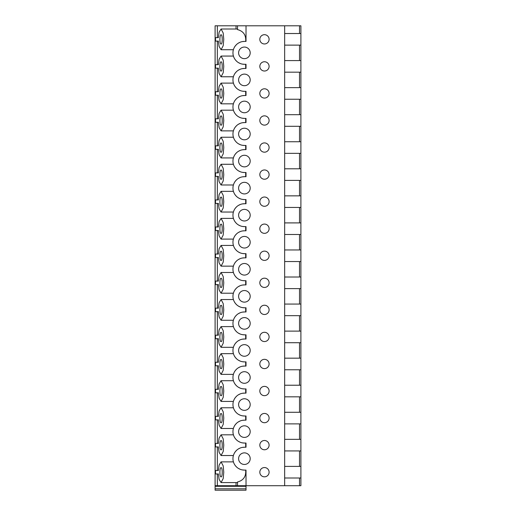 <?xml version="1.0" encoding="UTF-8"?>
<svg xmlns="http://www.w3.org/2000/svg" width="516" height="516" viewBox="0 0 516 516"><rect width="100%" height="100%" fill="white"/><g stroke="black" fill="none" stroke-linecap="round" stroke-linejoin="round"><path stroke-width="0.77" d="M284.664 33.527L300.899 33.527L300.899 25.8L215.101 25.8L215.101 486.298L246.016 486.298L246.016 485.717L215.101 485.717M215.101 488.807L246.016 488.807L246.016 490.2L215.101 490.2L246.016 490.2L215.101 490.2L215.101 486.298M215.501 470.489L215.501 473.965L218.403 473.965L219.107 479.358L221.061 482.583L223.196 478.577L223.763 472.23L223.196 465.877L221.061 461.872L219.107 465.097L218.403 470.489L215.501 470.489M215.501 443.438L215.501 446.914L218.403 446.914L219.107 452.306L221.061 455.531L223.196 451.526L223.763 445.173L223.196 438.826L221.061 434.82L219.107 438.045L218.403 443.438L215.501 443.438M215.501 416.38L215.501 419.863L218.403 419.863L219.107 425.248L221.061 428.48L223.196 424.475L223.763 418.121L223.196 411.768L221.061 407.763L219.107 410.994L218.403 416.38L215.501 416.38M215.501 389.328L215.501 392.805L218.403 392.805L219.107 398.197L221.061 401.422L223.196 397.417L223.763 391.063L223.196 384.717L221.061 380.711L219.107 383.936L218.403 389.328L215.501 389.328M215.501 362.271L215.501 365.754L218.403 365.754L219.107 371.139L221.061 374.371L223.196 370.365L223.763 364.012L223.196 357.659L221.061 353.654L219.107 356.885L218.403 362.271L215.501 362.271M215.501 335.219L215.501 338.696L218.403 338.696L219.107 344.088L221.061 347.313L223.196 343.308L223.763 336.961L223.196 330.608L221.061 326.602L219.107 329.827L218.403 335.219L215.501 335.219M215.501 308.168L215.501 311.645L218.403 311.645L219.107 317.037L221.061 320.262L223.196 316.256L223.763 309.903L223.196 303.55L221.061 299.551L219.107 302.776L218.403 308.168L215.501 308.168M215.501 281.11L215.501 284.593L218.403 284.593L219.107 289.979L221.061 293.204L223.196 289.205L223.763 282.852L223.196 276.499L221.061 272.493L219.107 275.725L218.403 281.11L215.501 281.11M215.501 254.059L215.501 257.536L218.403 257.536L219.107 262.928L221.061 266.153L223.196 262.147L223.763 255.794L223.196 249.447L221.061 245.442L219.107 248.667L218.403 254.059L215.501 254.059M215.501 227.001L215.501 230.484L218.403 230.484L219.107 235.87L221.061 239.101L223.196 235.096L223.763 228.743L223.196 222.39L221.061 218.384L219.107 221.616L218.403 227.001L215.501 227.001M215.501 199.95L215.501 203.427L218.403 203.427L219.107 208.819L221.061 212.044L223.196 208.038L223.763 201.691L223.196 195.338L221.061 191.333L219.107 194.558L218.403 199.95L215.501 199.95M215.501 172.899L215.501 176.375L218.403 176.375L219.107 181.761L221.061 184.992L223.196 180.987L223.763 174.634L223.196 168.28L221.061 164.281L219.107 167.506L218.403 172.899L215.501 172.899M215.501 145.841L215.501 149.317L218.403 149.317L219.107 154.71L221.061 157.935L223.196 153.936L223.763 147.582L223.196 141.229L221.061 137.224L219.107 140.455L218.403 145.841L215.501 145.841M215.501 118.79L215.501 122.266L218.403 122.266L219.107 127.658L221.061 130.883L223.196 126.878L223.763 120.525L223.196 114.178L221.061 110.172L219.107 113.397L218.403 118.79L215.501 118.79M215.501 91.732L215.501 95.215L218.403 95.215L219.107 100.601L221.061 103.832L223.196 99.827L223.763 93.473L223.196 87.12L221.061 83.115L219.107 86.346L218.403 91.732L215.501 91.732M215.501 64.681L215.501 68.157L218.403 68.157L219.107 73.549L221.061 76.774L223.196 72.769L223.763 66.422L223.196 60.069L221.061 56.063L219.107 59.288L218.403 64.681L215.501 64.681M215.501 37.629L215.501 41.106L218.403 41.106L219.107 46.492L221.061 49.723L223.196 45.718L223.763 39.364L223.196 33.011L221.061 29.012L219.107 32.237L218.403 37.629L215.501 37.629M221.061 44.041C222.615 44.299 222.615 34.514 221.061 34.766C219.5 34.514 219.5 44.299 221.061 44.041M221.061 71.098C222.615 71.35 222.615 61.565 221.061 61.823C219.5 61.565 219.5 71.35 221.061 71.098M221.061 98.15C222.615 98.408 222.615 88.617 221.061 88.875C219.5 88.617 219.5 98.408 221.061 98.15M221.061 125.201C222.615 125.459 222.615 115.674 221.061 115.926C219.5 115.674 219.5 125.459 221.061 125.201M221.061 152.259C222.615 152.51 222.615 142.726 221.061 142.984C219.5 142.726 219.5 152.51 221.061 152.259M221.061 179.31C222.615 179.568 222.615 169.783 221.061 170.035C219.5 169.783 219.5 179.568 221.061 179.31M221.061 206.368C222.615 206.619 222.615 196.835 221.061 197.093C219.5 196.835 219.5 206.619 221.061 206.368M221.061 233.419C222.615 233.677 222.615 223.886 221.061 224.144C219.5 223.886 219.5 233.677 221.061 233.419M221.061 260.47C222.615 260.728 222.615 250.944 221.061 251.195C219.5 250.944 219.5 260.728 221.061 260.47M221.061 287.528C222.615 287.78 222.615 277.995 221.061 278.253C219.5 277.995 219.5 287.78 221.061 287.528M221.061 314.579C222.615 314.837 222.615 305.053 221.061 305.304C219.5 305.053 219.5 314.837 221.061 314.579M221.061 341.637C222.615 341.889 222.615 332.104 221.061 332.362C219.5 332.104 219.5 341.889 221.061 341.637M221.061 368.688C222.615 368.946 222.615 359.162 221.061 359.413C219.5 359.162 219.5 368.946 221.061 368.688M221.061 395.746C222.615 395.998 222.615 386.213 221.061 386.465C219.5 386.213 219.5 395.998 221.061 395.746M221.061 422.798C222.615 423.049 222.615 413.264 221.061 413.522C219.5 413.264 219.5 423.049 221.061 422.798M221.061 449.849C222.615 450.107 222.615 440.322 221.061 440.574C219.5 440.322 219.5 450.107 221.061 449.849M221.061 476.907C222.615 477.158 222.615 467.373 221.061 467.631C219.5 467.373 219.5 477.158 221.061 476.907M218.403 37.629L217.339 37.629L217.339 25.8M218.403 64.681L217.339 64.681L217.339 41.106L218.403 41.106M218.403 91.732L217.339 91.732L217.339 68.157L218.403 68.157M218.403 118.79L217.339 118.79L217.339 95.215L218.403 95.215M218.403 145.841L217.339 145.841L217.339 122.266L218.403 122.266M218.403 172.899L217.339 172.899L217.339 149.317L218.403 149.317M218.403 199.95L217.339 199.95L217.339 176.375L218.403 176.375M218.403 227.001L217.339 227.001L217.339 203.427L218.403 203.427M218.403 254.059L217.339 254.059L217.339 230.484L218.403 230.484M218.403 281.11L217.339 281.11L217.339 257.536L218.403 257.536M218.403 308.168L217.339 308.168L217.339 284.593L218.403 284.593M218.403 335.219L217.339 335.219L217.339 311.645L218.403 311.645M218.403 362.271L217.339 362.271L217.339 338.696L218.403 338.696M218.403 389.328L217.339 389.328L217.339 365.754L218.403 365.754M218.403 416.38L217.339 416.38L217.339 392.805L218.403 392.805M218.403 443.438L217.339 443.438L217.339 419.863L218.403 419.863M218.403 470.489L217.339 470.489L217.339 446.914L218.403 446.914M218.403 473.965L217.339 473.965L217.339 485.717M237.515 25.8L237.515 29.599C243.423 31.166 246.151 35.107 245.687 41.415M245.668 470.102C246.184 476.442 243.468 480.409 237.515 481.996L237.515 485.717M245.687 447.224L245.668 443.05M245.687 420.166L245.668 415.993M245.687 393.115L245.668 388.941M245.687 366.063L245.668 361.89M245.687 339.006L245.668 334.832M245.687 311.954L245.668 307.781M245.687 284.897L245.668 280.723M245.687 257.845L245.668 253.672M245.687 230.794L245.668 226.614M245.687 203.736L245.668 199.563M245.687 176.685L245.668 172.512M245.687 149.627L245.668 145.454M245.687 122.576L245.668 118.403M245.687 95.525L245.668 91.345M245.687 68.467L245.668 64.294M246.016 25.8L246.016 41.415L244.397 41.415A11.442 11.442 0 0 0 232.955 52.851A11.442 11.442 0 0 0 244.397 64.294L246.016 64.294L246.016 68.467L244.397 68.467A11.442 11.442 0 0 0 232.955 79.909A11.442 11.442 0 0 0 244.397 91.345L246.016 91.345L246.016 95.525L244.397 95.525A11.442 11.442 0 0 0 232.955 106.96A11.442 11.442 0 0 0 244.397 118.403L246.016 118.403L246.016 122.576L244.397 122.576A11.442 11.442 0 0 0 232.955 134.018A11.442 11.442 0 0 0 244.397 145.454L246.016 145.454L246.016 149.627L244.397 149.627A11.442 11.442 0 0 0 232.955 161.069A11.442 11.442 0 0 0 244.397 172.512L246.016 172.512L246.016 176.685L244.397 176.685A11.442 11.442 0 0 0 232.955 188.121A11.442 11.442 0 0 0 244.397 199.563L246.016 199.563L246.016 203.736L244.397 203.736A11.442 11.442 0 0 0 232.955 215.178A11.442 11.442 0 0 0 244.397 226.614L246.016 226.614L246.016 230.794L244.397 230.794A11.442 11.442 0 0 0 232.955 242.23A11.442 11.442 0 0 0 244.397 253.672L246.016 253.672L246.016 257.845L244.397 257.845A11.442 11.442 0 0 0 232.955 269.288A11.442 11.442 0 0 0 244.397 280.723L246.016 280.723L246.016 284.897L244.397 284.897A11.442 11.442 0 0 0 232.955 296.339A11.442 11.442 0 0 0 244.397 307.781L246.016 307.781L246.016 311.954L244.397 311.954A11.442 11.442 0 0 0 232.955 323.39A11.442 11.442 0 0 0 244.397 334.832L246.016 334.832L246.016 339.006L244.397 339.006A11.442 11.442 0 0 0 232.955 350.448A11.442 11.442 0 0 0 244.397 361.89L246.016 361.89L246.016 366.063L244.397 366.063A11.442 11.442 0 0 0 232.955 377.499A11.442 11.442 0 0 0 244.397 388.941L246.016 388.941L246.016 393.115L244.397 393.115A11.442 11.442 0 0 0 232.955 404.557A11.442 11.442 0 0 0 244.397 415.993L246.016 415.993L246.016 420.166L244.397 420.166A11.442 11.442 0 0 0 232.955 431.608A11.442 11.442 0 0 0 244.397 443.05L246.016 443.05L246.016 447.224L244.397 447.224A11.442 11.442 0 0 0 232.955 458.666A11.442 11.442 0 0 0 244.397 470.102L246.016 470.102L246.016 485.717L284.664 485.717L284.664 25.8M264.463 61.746A4.638 4.638 0 0 0 259.825 66.383A4.638 4.638 0 0 0 264.463 71.021A4.638 4.638 0 0 0 269.1 66.383A4.638 4.638 0 0 0 264.463 61.746M264.463 88.797A4.638 4.638 0 0 0 259.825 93.435A4.638 4.638 0 0 0 264.463 98.072A4.638 4.638 0 0 0 269.1 93.435A4.638 4.638 0 0 0 264.463 88.797M264.463 115.848A4.638 4.638 0 0 0 259.825 120.486A4.638 4.638 0 0 0 264.463 125.124A4.638 4.638 0 0 0 269.1 120.486A4.638 4.638 0 0 0 264.463 115.848M264.463 142.906A4.638 4.638 0 0 0 259.825 147.544A4.638 4.638 0 0 0 264.463 152.181A4.638 4.638 0 0 0 269.1 147.544A4.638 4.638 0 0 0 264.463 142.906M264.463 169.958A4.638 4.638 0 0 0 259.825 174.595A4.638 4.638 0 0 0 264.463 179.233A4.638 4.638 0 0 0 269.1 174.595A4.638 4.638 0 0 0 264.463 169.958M264.463 197.015A4.638 4.638 0 0 0 259.825 201.653A4.638 4.638 0 0 0 264.463 206.29A4.638 4.638 0 0 0 269.1 201.653A4.638 4.638 0 0 0 264.463 197.015M264.463 224.067A4.638 4.638 0 0 0 259.825 228.704A4.638 4.638 0 0 0 264.463 233.342A4.638 4.638 0 0 0 269.1 228.704A4.638 4.638 0 0 0 264.463 224.067M264.463 251.118A4.638 4.638 0 0 0 259.825 255.755A4.638 4.638 0 0 0 264.463 260.399A4.638 4.638 0 0 0 269.1 255.755A4.638 4.638 0 0 0 264.463 251.118M264.463 278.176A4.638 4.638 0 0 0 259.825 282.813A4.638 4.638 0 0 0 264.463 287.451A4.638 4.638 0 0 0 269.1 282.813A4.638 4.638 0 0 0 264.463 278.176M264.463 305.227A4.638 4.638 0 0 0 259.825 309.864A4.638 4.638 0 0 0 264.463 314.502A4.638 4.638 0 0 0 269.1 309.864A4.638 4.638 0 0 0 264.463 305.227M264.463 332.285A4.638 4.638 0 0 0 259.825 336.922A4.638 4.638 0 0 0 264.463 341.56A4.638 4.638 0 0 0 269.1 336.922A4.638 4.638 0 0 0 264.463 332.285M264.463 359.336A4.638 4.638 0 0 0 259.825 363.974A4.638 4.638 0 0 0 264.463 368.611A4.638 4.638 0 0 0 269.1 363.974A4.638 4.638 0 0 0 264.463 359.336M264.463 386.387A4.638 4.638 0 0 0 259.825 391.031A4.638 4.638 0 0 0 264.463 395.669A4.638 4.638 0 0 0 269.1 391.031A4.638 4.638 0 0 0 264.463 386.387M264.463 413.445A4.638 4.638 0 0 0 259.825 418.083A4.638 4.638 0 0 0 264.463 422.72A4.638 4.638 0 0 0 269.1 418.083A4.638 4.638 0 0 0 264.463 413.445M264.463 440.496A4.638 4.638 0 0 0 259.825 445.134A4.638 4.638 0 0 0 264.463 449.771A4.638 4.638 0 0 0 269.1 445.134A4.638 4.638 0 0 0 264.463 440.496M264.463 467.554A4.638 4.638 0 0 0 259.825 472.192A4.638 4.638 0 0 0 264.463 476.829A4.638 4.638 0 0 0 269.1 472.192A4.638 4.638 0 0 0 264.463 467.554M264.463 34.688A4.638 4.638 0 0 0 259.825 39.326A4.638 4.638 0 0 0 264.463 43.963A4.638 4.638 0 0 0 269.1 39.326A4.638 4.638 0 0 0 264.463 34.688M244.397 452.867A5.799 5.799 0 0 0 238.598 458.666A5.799 5.799 0 0 0 244.397 464.458A5.799 5.799 0 0 0 250.195 458.666A5.799 5.799 0 0 0 244.397 452.867M244.397 425.81A5.799 5.799 0 0 0 238.598 431.608A5.799 5.799 0 0 0 244.397 437.407A5.799 5.799 0 0 0 250.195 431.608A5.799 5.799 0 0 0 244.397 425.81M244.397 398.758A5.799 5.799 0 0 0 238.598 404.557A5.799 5.799 0 0 0 244.397 410.355A5.799 5.799 0 0 0 250.195 404.557A5.799 5.799 0 0 0 244.397 398.758M244.397 371.701A5.799 5.799 0 0 0 238.598 377.499A5.799 5.799 0 0 0 244.397 383.298A5.799 5.799 0 0 0 250.195 377.499A5.799 5.799 0 0 0 244.397 371.701M244.397 344.649A5.799 5.799 0 0 0 238.598 350.448A5.799 5.799 0 0 0 244.397 356.246A5.799 5.799 0 0 0 250.195 350.448A5.799 5.799 0 0 0 244.397 344.649M244.397 317.598A5.799 5.799 0 0 0 238.598 323.39A5.799 5.799 0 0 0 244.397 329.189A5.799 5.799 0 0 0 250.195 323.39A5.799 5.799 0 0 0 244.397 317.598M244.397 290.54A5.799 5.799 0 0 0 238.598 296.339A5.799 5.799 0 0 0 244.397 302.137A5.799 5.799 0 0 0 250.195 296.339A5.799 5.799 0 0 0 244.397 290.54M244.397 263.489A5.799 5.799 0 0 0 238.598 269.288A5.799 5.799 0 0 0 244.397 275.08A5.799 5.799 0 0 0 250.195 269.288A5.799 5.799 0 0 0 244.397 263.489M244.397 236.431A5.799 5.799 0 0 0 238.598 242.23A5.799 5.799 0 0 0 244.397 248.028A5.799 5.799 0 0 0 250.195 242.23A5.799 5.799 0 0 0 244.397 236.431M244.397 209.38A5.799 5.799 0 0 0 238.598 215.178A5.799 5.799 0 0 0 244.397 220.977A5.799 5.799 0 0 0 250.195 215.178A5.799 5.799 0 0 0 244.397 209.38M244.397 182.329A5.799 5.799 0 0 0 238.598 188.121A5.799 5.799 0 0 0 244.397 193.919A5.799 5.799 0 0 0 250.195 188.121A5.799 5.799 0 0 0 244.397 182.329M244.397 155.271A5.799 5.799 0 0 0 238.598 161.069A5.799 5.799 0 0 0 244.397 166.868A5.799 5.799 0 0 0 250.195 161.069A5.799 5.799 0 0 0 244.397 155.271M244.397 128.22A5.799 5.799 0 0 0 238.598 134.018A5.799 5.799 0 0 0 244.397 139.81A5.799 5.799 0 0 0 250.195 134.018A5.799 5.799 0 0 0 244.397 128.22M244.397 101.162A5.799 5.799 0 0 0 238.598 106.96A5.799 5.799 0 0 0 244.397 112.759A5.799 5.799 0 0 0 250.195 106.96A5.799 5.799 0 0 0 244.397 101.162M244.397 74.111A5.799 5.799 0 0 0 238.598 79.909A5.799 5.799 0 0 0 244.397 85.708A5.799 5.799 0 0 0 250.195 79.909A5.799 5.799 0 0 0 244.397 74.111M244.397 47.059A5.799 5.799 0 0 0 238.598 52.851A5.799 5.799 0 0 0 244.397 58.65A5.799 5.799 0 0 0 250.195 52.851A5.799 5.799 0 0 0 244.397 47.059M244.397 68.467L242.339 68.654M240.25 69.247L238.321 70.215M236.67 71.472L235.419 72.821M235.354 72.904L234.535 74.104M234.09 74.936L233.941 75.259M234.587 58.747L235.47 60.011M235.606 60.172L236.721 61.333M238.36 62.571L240.275 63.526M242.346 64.107L244.397 64.294M244.397 41.415L242.339 41.602M240.25 42.189L238.321 43.157M236.67 44.421L235.419 45.769M235.354 45.847L234.535 47.053M234.09 47.885L233.941 48.207M234.587 85.798L235.47 87.062M235.606 87.23L236.721 88.391M238.36 89.629L240.275 90.584M242.346 91.164L244.397 91.345M244.397 95.525L242.339 95.712M240.25 96.299L238.321 97.266M236.67 98.524L235.419 99.872M235.354 99.956L234.535 101.162M234.09 101.994L233.58 103.245M234.587 112.849L235.47 114.12M235.606 114.281L236.721 115.442M238.36 116.681L240.275 117.635M242.346 118.216L244.397 118.403M244.397 122.576L242.339 122.763M240.25 123.356L238.321 124.324M236.67 125.581L235.419 126.93M235.354 127.013L234.535 128.213M234.09 129.045L233.58 130.296M234.587 139.907L235.47 141.171M235.606 141.339L236.721 142.5M238.36 143.738L240.275 144.686M242.346 145.273L244.397 145.454M244.397 149.627L242.339 149.814M240.25 150.408L238.321 151.375M236.67 152.633L235.419 153.981M235.354 154.065L234.535 155.264M234.09 156.096L233.58 157.348M234.587 166.958L235.47 168.222M235.606 168.39L236.721 169.551M238.36 170.79L240.275 171.744M242.346 172.325L244.397 172.512M244.397 176.685L242.339 176.872M240.25 177.459L238.321 178.426M236.67 179.691L235.419 181.039M235.354 181.116L234.535 182.322M234.09 183.154L233.58 184.405M234.587 194.016L235.47 195.28M235.606 195.441L236.721 196.602M238.36 197.841L240.275 198.795M242.346 199.376L244.397 199.563M244.397 203.736L242.339 203.923M240.25 204.517L238.321 205.484M236.67 206.742L235.419 208.09M235.354 208.174L234.535 209.373M234.09 210.206L233.58 211.457M234.587 221.067L235.47 222.332M235.606 222.499L236.721 223.66M238.36 224.899L240.275 225.853M242.346 226.434L244.397 226.614M244.397 230.794L242.339 230.981M240.25 231.568L238.321 232.535M236.67 233.793L235.419 235.141M235.354 235.225L234.535 236.431M234.09 237.263L233.58 238.515M234.587 248.119L235.47 249.389M235.606 249.55L236.721 250.712M238.36 251.95L240.275 252.905M242.346 253.485L244.397 253.672M244.397 257.845L242.339 258.032M240.25 258.626L238.321 259.593M236.67 260.851L235.419 262.199M235.354 262.283L234.535 263.483M234.09 264.315L233.58 265.566M234.587 275.176L235.47 276.441M235.606 276.608L236.721 277.769M238.36 279.008L240.275 279.956M242.346 280.543L244.397 280.723M244.397 284.897L242.339 285.084M240.25 285.677L238.321 286.644M236.67 287.902L235.419 289.25M235.354 289.334L234.535 290.534M234.09 291.366L233.58 292.617M234.587 302.228L235.47 303.492M235.606 303.66L236.721 304.821M238.36 306.059L240.275 307.014M242.346 307.594L244.397 307.781M244.397 311.954L242.339 312.141M240.25 312.728L238.321 313.696M236.67 314.96L235.419 316.308M235.354 316.385L234.535 317.592M234.09 318.424L233.58 319.675M234.587 329.285L235.47 330.55M235.606 330.711L236.721 331.872M238.36 333.11L240.275 334.065M242.346 334.645L244.397 334.832M244.397 339.006L242.339 339.193M240.25 339.786L238.321 340.753M236.67 342.011L235.419 343.359M235.354 343.443L234.535 344.643M234.09 345.475L233.58 346.726M234.587 356.337L235.47 357.601M235.606 357.769L236.721 358.93M238.36 360.168L240.275 361.123M242.346 361.703L244.397 361.89M244.397 366.063L242.339 366.25M240.25 366.837L238.321 367.805M236.67 369.069L235.419 370.411M235.354 370.494L234.535 371.701M234.09 372.533L233.58 373.784M234.587 383.394L235.47 384.659M235.606 384.82L236.721 385.981M238.36 387.219L240.275 388.174M242.346 388.754L244.397 388.941M244.397 393.115L242.339 393.302M240.25 393.895L238.321 394.863M236.67 396.12L235.419 397.468M235.354 397.552L234.535 398.752M234.09 399.584L233.58 400.835M234.587 410.446L235.47 411.71M235.606 411.878L236.721 413.039M238.36 414.277L240.275 415.225M242.346 415.812L244.397 415.993M244.397 420.166L242.339 420.353M240.25 420.946L238.321 421.914M236.67 423.172L235.419 424.52M235.354 424.603L234.535 425.803M234.09 426.635L233.58 427.887M234.587 437.497L235.47 438.761M235.606 438.929L236.721 440.09M238.36 441.328L240.275 442.283M242.346 442.863L244.397 443.05M244.397 447.224L242.339 447.411M240.25 447.998L238.321 448.965M236.67 450.229L235.419 451.577M235.354 451.655L234.535 452.861M234.09 453.693L233.58 454.944M234.587 464.555L235.47 465.819M235.606 465.98L236.721 467.141M238.36 468.38L240.275 469.334M242.346 469.915L244.397 470.102M284.664 466.393L300.899 466.393L300.899 485.717L284.664 485.717M284.664 477.99L300.899 477.99M284.664 439.342L300.899 439.342L300.899 466.393M284.664 450.932L300.899 450.932M284.664 412.284L300.899 412.284L300.899 439.342M284.664 423.881L300.899 423.881M284.664 385.233L300.899 385.233L300.899 412.284M284.664 396.823L300.899 396.823M284.664 358.175L300.899 358.175L300.899 385.233M284.664 369.772L300.899 369.772M284.664 331.124L300.899 331.124L300.899 358.175M284.664 342.714L300.899 342.714M284.664 304.066L300.899 304.066L300.899 331.124M284.664 315.663L300.899 315.663M284.664 277.015L300.899 277.015L300.899 304.066M284.664 288.612L300.899 288.612M284.664 249.963L300.899 249.963L300.899 277.015M284.664 261.554L300.899 261.554M284.664 222.906L300.899 222.906L300.899 249.963M284.664 234.503L300.899 234.503M284.664 195.854L300.899 195.854L300.899 222.906M284.664 207.445L300.899 207.445M284.664 168.797L300.899 168.797L300.899 195.854M284.664 180.394L300.899 180.394M284.664 141.745L300.899 141.745L300.899 168.797M284.664 153.342L300.899 153.342M284.664 114.694L300.899 114.694L300.899 141.745M284.664 126.285L300.899 126.285M284.664 87.636L300.899 87.636L300.899 114.694M284.664 99.233L300.899 99.233M284.664 60.585L300.899 60.585L300.899 87.636M284.664 72.175L300.899 72.175M284.664 45.124L300.899 45.124L300.899 60.585M300.899 33.527L300.899 45.124M246.016 488.807L246.016 486.298M236.025 25.8L236.025 29.006M236.025 482.589L236.025 485.717M299.519 25.8L299.519 33.527M299.519 45.124L299.519 60.585M299.519 72.175L299.519 87.636M299.519 99.233L299.519 114.694M299.519 126.285L299.519 141.745M299.519 153.342L299.519 168.797M299.519 180.394L299.519 195.854M299.519 207.445L299.519 222.906M299.519 234.503L299.519 249.963M299.519 261.554L299.519 277.015M299.519 288.612L299.519 304.066M299.519 315.663L299.519 331.124M299.519 342.714L299.519 358.175M299.519 369.772L299.519 385.233M299.519 396.823L299.519 412.284M299.519 423.881L299.519 439.342M299.519 450.932L299.519 466.393M299.519 477.99L299.519 485.717M233.413 56.063L221.061 56.063M233.393 76.774L221.061 76.774M237.515 29.006L221.061 29.006M233.393 49.723L221.061 49.723M233.413 83.115L221.061 83.115M233.393 103.832L221.061 103.832M233.413 110.172L221.061 110.172M233.393 130.883L221.061 130.883M233.413 137.224L221.061 137.224M233.393 157.941L221.061 157.941M233.413 164.275L221.061 164.275M233.393 184.992L221.061 184.992M233.413 191.333L221.061 191.333M233.393 212.044L221.061 212.044M233.413 218.384L221.061 218.384M233.393 239.101L221.061 239.101M233.413 245.442L221.061 245.442M233.393 266.153L221.061 266.153M233.413 272.493L221.061 272.493M233.393 293.211L221.061 293.211M233.413 299.544L221.061 299.544M233.393 320.262L221.061 320.262M233.413 326.602L221.061 326.602M233.393 347.32L221.061 347.32M233.413 353.654L221.061 353.654M233.393 374.371L221.061 374.371M233.413 380.711L221.061 380.711M233.393 401.422L221.061 401.422M233.413 407.763L221.061 407.763M233.393 428.48L221.061 428.48M233.413 434.814L221.061 434.814M233.393 455.531L221.061 455.531M233.413 461.872L221.061 461.872M237.515 482.589L221.061 482.589"/></g></svg>
